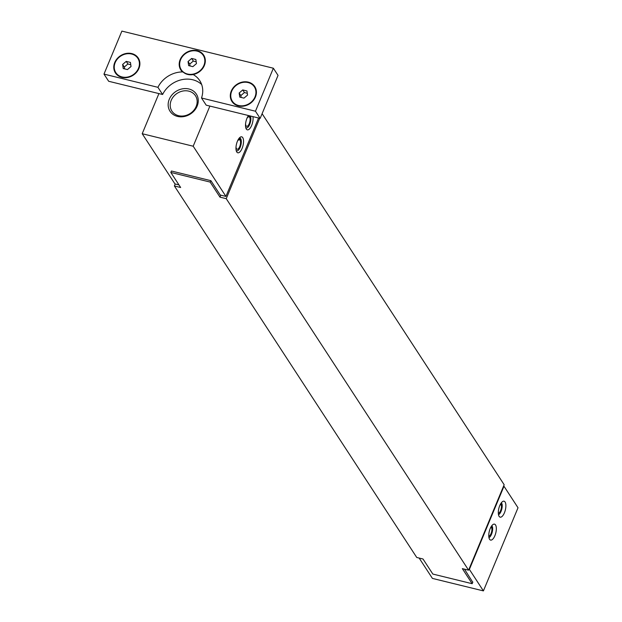 <?xml version="1.0" encoding="UTF-8"?>
<svg xmlns="http://www.w3.org/2000/svg" width="622" height="622" viewBox="0 0 622 622"><rect width="100%" height="100%" fill="white"/><g stroke="black" fill="none" stroke-linecap="round" stroke-linejoin="round"><path stroke-width="0.93" d="M490.906 527.083L491.497 527.231L492.119 525.831A6.57 2.675 -76.2 0 0 491.924 525.536M491.924 526.282L492.476 526.803L491.769 527.954L490.602 527.666M491.769 527.954A4.929 2.006 -76.2 0 1 491.224 533.093A4.929 2.006 -76.2 0 1 488.775 536.211M491.092 526.748A4.929 2.006 -76.2 0 1 491.497 527.231M492.476 526.803A6.57 2.675 -76.2 0 1 491.916 533.163A6.57 2.675 -76.2 0 1 488.954 537.672M500.453 504.147L501.044 504.294L501.666 502.903A6.57 2.675 -76.2 0 0 501.472 502.599M501.472 503.346L502.024 503.867L501.316 505.017L500.15 504.73M501.316 505.017A4.929 2.006 -76.2 0 1 500.772 510.157A4.929 2.006 -76.2 0 1 498.323 513.274M500.64 503.812A4.929 2.006 -76.2 0 1 501.044 504.294M502.024 503.867A6.57 2.675 -76.2 0 1 501.464 510.227A6.57 2.675 -76.2 0 1 498.502 514.736M472.852 582.037L472.16 583.7L432.834 574.059L423.007 558.999L416.748 557.467L174.393 185.97L175.217 183.988M464.455 569.153L472.759 582.262M503.579 486.147L503.983 486.241L469.377 569.387L468.972 569.285M469.377 569.387L483.411 590.9L518.017 507.762L503.983 486.241M490.214 528.537A8.21 3.343 -76.2 0 1 494.506 524.144A8.21 3.343 -76.2 0 1 495.796 532.914A8.21 3.343 -76.2 0 1 490.595 540.09A8.21 3.343 -76.2 0 1 490.214 528.537M499.761 505.6A8.21 3.343 -76.2 0 1 504.053 501.208A8.21 3.343 -76.2 0 1 505.344 509.978A8.21 3.343 -76.2 0 1 500.142 517.162A8.21 3.343 -76.2 0 1 499.761 505.6M419.15 558.058L432.43 578.413L483.411 590.9M239.672 137.641L240.582 138.574L240.006 140.043L238.817 139.748M239.353 139.647L240.006 138.123L239.602 137.703M240.006 138.123A6.57 2.675 103.8 0 0 239.245 138.092M236.197 150.532A6.57 2.675 103.8 0 0 237.425 150.788A6.57 2.675 103.8 0 0 240.846 145.276A6.57 2.675 103.8 0 0 240.582 138.574M239.579 139.701A4.929 2.006 103.8 0 0 239.47 139.67A4.929 2.006 103.8 0 0 237.386 141.295M236.026 146.823A4.929 2.006 103.8 0 0 237.122 149.233A4.929 2.006 103.8 0 0 240.045 145.665A4.929 2.006 103.8 0 0 240.006 140.043M242.09 148.394A8.21 3.343 -76.2 0 1 237.798 152.787A8.21 3.343 -76.2 0 1 236.508 144.009A8.21 3.343 -76.2 0 1 241.709 136.832A8.21 3.343 -76.2 0 1 242.09 148.394M250.021 115.91L249.554 117.107L248.365 116.812M248.901 116.711L249.399 115.754M245.744 127.596A6.57 2.675 103.8 0 0 246.973 127.852A6.57 2.675 103.8 0 0 250.293 122.728A6.57 2.675 103.8 0 0 250.355 115.995M249.127 116.765A4.929 2.006 103.8 0 0 249.018 116.734A4.929 2.006 103.8 0 0 246.934 118.359M245.573 123.895A4.929 2.006 103.8 0 0 246.67 126.297A4.929 2.006 103.8 0 0 249.593 122.728A4.929 2.006 103.8 0 0 249.554 117.107M252.952 116.625A8.21 3.343 -76.2 0 1 251.638 125.457A8.21 3.343 -76.2 0 1 247.346 129.85A8.21 3.343 -76.2 0 1 245.558 124.081A8.21 3.343 -76.2 0 1 248.489 115.536M254.429 86.963A13.14 11.212 146.9 0 1 254.499 87.072A13.14 11.212 146.9 0 1 255.152 97.102A13.14 11.212 146.9 0 1 244.244 105.818A13.14 11.212 146.9 0 1 232.496 101.425A13.14 11.212 146.9 0 1 232.426 101.316M248.131 82.57A13.14 11.212 146.9 0 1 254.359 86.855A13.14 11.212 146.9 0 1 252.773 100.523A13.14 11.212 146.9 0 1 238.584 105.499A13.14 11.212 146.9 0 1 232.356 101.215A13.14 11.212 146.9 0 1 233.934 87.546A13.14 11.212 146.9 0 1 248.131 82.57M252.268 116.462A6.57 5.606 146.9 0 1 251.793 116.368A6.57 5.606 146.9 0 1 251.342 116.236M247.307 93.339L244.43 92.515L242.743 89.933L246.95 90.968L247.564 95.065L243.964 98.136L239.765 97.102L239.151 93.005L242.743 89.933M244.43 92.515L240.838 95.586L239.151 93.005M240.838 95.586L241.188 97.452M203.324 55.49A13.14 11.212 146.9 0 1 203.394 55.599A13.14 11.212 146.9 0 1 192.649 74.43L192.789 74.648A13.14 11.212 146.9 0 1 187.758 74.453A13.14 11.212 146.9 0 1 183.521 72.377L183.381 72.16A13.14 11.212 146.9 0 1 181.391 69.952A13.14 11.212 146.9 0 1 181.321 69.843M187.479 74.026A13.14 11.212 146.9 0 1 181.251 69.734A13.14 11.212 146.9 0 1 182.837 56.073A13.14 11.212 146.9 0 1 197.026 51.09A13.14 11.212 146.9 0 1 203.254 55.381A13.14 11.212 146.9 0 1 201.676 69.042A13.14 11.212 146.9 0 1 187.479 74.026M192.867 66.655L188.66 65.629L188.046 61.531L191.646 58.46L195.844 59.487L196.459 63.592L192.867 66.655M196.202 61.866L193.325 61.042L189.733 64.113L190.091 65.979M189.733 64.113L188.046 61.531M193.325 61.042L191.646 58.46M201.52 98.004L255.463 111.221L273.361 68.218L278.042 75.386L260.144 118.39L206.201 105.172L201.52 98.004A24.631 21.016 146.9 0 0 199.755 80.635A24.631 21.016 146.9 0 0 193.131 74.547L192.649 74.43M201.66 84.506A24.631 21.016 -33.1 0 0 162.599 94.49L157.926 87.321A24.631 21.016 146.9 0 1 182.487 71.934L183.381 72.16M137.905 58.414A13.14 11.212 146.9 0 1 137.975 58.522A13.14 11.212 146.9 0 1 138.62 68.552A13.14 11.212 146.9 0 1 122.2 77.167A13.14 11.212 146.9 0 1 115.972 72.875A13.14 11.212 146.9 0 1 115.902 72.774M122.06 76.949A13.14 11.212 146.9 0 1 115.832 72.665A13.14 11.212 146.9 0 1 117.41 58.997A13.14 11.212 146.9 0 1 131.607 54.021A13.14 11.212 146.9 0 1 137.835 58.305A13.14 11.212 146.9 0 1 136.249 71.973A13.14 11.212 146.9 0 1 122.06 76.949M135.744 87.912A6.57 5.606 146.9 0 1 135.269 87.819A6.57 5.606 146.9 0 1 134.819 87.686M127.44 69.586L123.234 68.552L122.627 64.455L126.219 61.384L130.426 62.418L131.032 66.515L127.44 69.586M130.775 64.789L127.907 63.965L124.307 67.036L124.664 68.902M124.307 67.036L122.627 64.455M127.907 63.965L126.219 61.384M162.599 94.49L108.663 81.272L103.983 74.104L157.926 87.321M255.448 96.993A13.63 11.631 -33.1 0 0 241.6 82.252A13.63 11.631 -33.1 0 0 233.025 102.855A13.63 11.631 -33.1 0 0 255.448 96.993M193.131 74.547A13.63 11.631 -33.1 0 0 204.786 57.426A13.63 11.631 -33.1 0 0 185.916 52.808A13.63 11.631 -33.1 0 0 182.487 71.934M273.361 68.218L121.881 31.1L103.983 74.104M138.924 68.443A13.63 11.631 -33.1 0 0 125.076 53.702A13.63 11.631 -33.1 0 0 116.501 74.306A13.63 11.631 -33.1 0 0 138.924 68.443M260.144 118.39L255.463 111.221M178.957 184.905L174.953 183.925L142.205 133.722L158.913 93.588M142.205 133.722L193.185 146.217L225.934 196.42L258.573 118.009M209.894 106.074L193.185 146.217M197.143 106.113A15.705 13.404 -33.1 0 0 181.189 89.117A15.705 13.404 -33.1 0 0 171.299 112.87A15.705 13.404 -33.1 0 0 197.143 106.113M171.377 171.128L170.825 172.442L210.158 182.083L210.897 180.683L220.258 195.028L225.934 196.42M171.198 100.36A14.065 12.005 146.9 0 1 182.876 91.03A14.065 12.005 146.9 0 1 195.456 95.734A14.065 12.005 146.9 0 1 196.155 106.471A14.065 12.005 146.9 0 1 184.477 115.809A14.065 12.005 146.9 0 1 171.897 111.105A14.065 12.005 146.9 0 1 171.198 100.36M210.749 180.644L171.423 171.011M472.16 583.7L462.34 568.64L468.599 570.172L504.162 484.74L262.103 113.686M468.599 570.172L226.245 198.675L219.978 197.143L210.158 182.083M170.825 172.442L180.652 187.502L174.393 185.97M259.708 118.281L226.245 198.675M220.802 195.16L219.978 197.143M237.425 150.788L236.376 151.138M246.973 127.852L245.915 128.202"/></g></svg>

